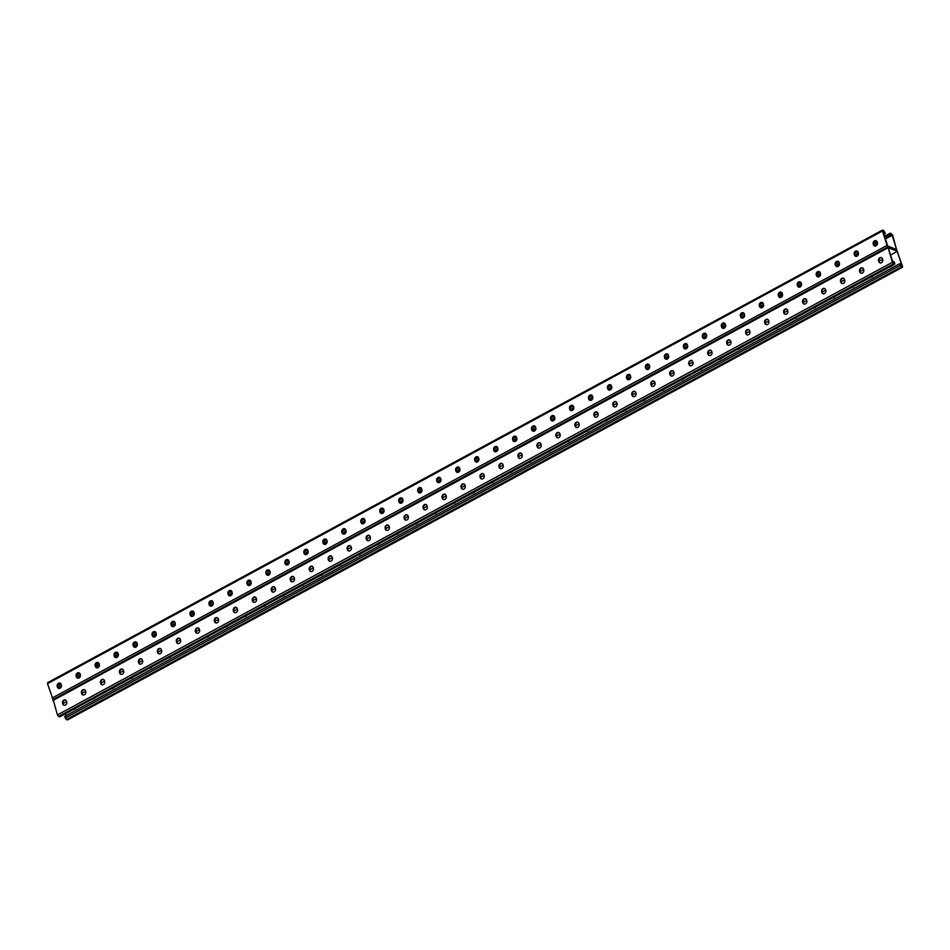 <?xml version="1.0" encoding="UTF-8"?>
<svg xmlns="http://www.w3.org/2000/svg" width="950" height="950" viewBox="0 0 950 950"><rect width="100%" height="100%" fill="white"/><g stroke="black" fill="none" stroke-linecap="round" stroke-linejoin="round"><path stroke-width="1.43" d="M883.191 231.871L884.201 231.325L884.307 233.427L885.352 233.581L883.69 230.399L882.55 230.054L882.491 230.993L887.062 245.409L888.191 246.941L896.8 250.396L887.906 246.929L892.418 262.283L893.546 263.815L894.686 264.171L894.746 263.221L893.736 261.381L894.389 263.435L893.036 262.889L888.203 247.665L897.311 251.322L890.53 254.992M893.736 261.381L892.739 261.951M63.056 703.582L66.642 701.646M82.032 693.298L85.619 691.363M102.03 684.712A2.446 2.019 111.9 0 1 101.211 683.62L100.997 682.967L104.595 681.067M119.985 672.719L123.571 670.783M138.961 662.435L142.548 660.488M157.938 652.151L161.524 650.204M176.914 641.856L180.5 639.92M195.89 631.572L199.476 629.624M214.878 621.288L218.453 619.341M233.854 610.992L237.429 609.057M252.831 600.709L256.405 598.761M271.807 590.425L275.381 588.477M290.783 580.129L294.358 578.194M310.781 571.544A2.446 2.019 111.9 0 1 309.949 570.463L309.747 569.798L313.334 567.898M328.736 559.55L332.31 557.614M347.712 549.266L351.298 547.331M366.688 538.982L370.274 537.035M386.686 530.385A2.446 2.019 111.9 0 1 385.866 529.304L385.652 528.651L389.251 526.751M404.641 518.403L408.227 516.467M423.617 508.119L427.203 506.172M443.614 499.522A2.446 2.019 111.9 0 1 442.795 498.441L442.581 497.788L446.179 495.888M461.569 487.54L465.156 485.604M480.546 477.256L484.132 475.309M499.522 466.961L503.108 465.025M518.51 456.677L522.084 454.729M537.486 446.393L541.061 444.446M556.462 436.098L560.037 434.162M575.439 425.814L579.013 423.866M597.028 412.062A2.446 2.019 -68.1 0 0 594.403 415.483L597.989 413.582M613.391 405.234L616.966 403.299M632.367 394.951L635.942 393.003M653.968 381.199A2.446 2.019 -68.1 0 0 651.332 384.619L654.93 382.719M670.32 374.371L673.906 372.436M689.296 364.088L692.883 362.14M708.273 353.792L711.859 351.856M729.873 340.041A2.446 2.019 -68.1 0 0 727.237 343.461L730.835 341.572M746.225 333.224L749.811 331.277M765.201 322.929L768.788 320.993M784.178 312.645L787.764 310.709M805.778 298.894A2.446 2.019 -68.1 0 0 803.142 302.314L806.74 300.414M822.142 292.066L825.716 290.13M841.118 281.782L844.693 279.834M860.094 271.498L863.669 269.551M881.683 257.747A2.446 2.019 -68.1 0 0 879.059 261.167L882.645 259.267M53.2 699.604L57.428 714.958L58.556 716.49L59.85 716.597M462.591 489.238A2.446 2.019 111.9 0 1 461.771 488.157L461.558 487.492A2.446 2.019 111.9 0 1 464.194 484.072M442.094 497.586L442.296 498.239A2.446 2.019 -68.1 0 0 446.251 496.102L446.037 495.449A2.446 2.019 -68.1 0 0 442.094 497.586L442.581 497.788A2.446 2.019 111.9 0 1 445.218 494.368M424.638 509.817A2.446 2.019 111.9 0 1 423.819 508.725L423.605 508.072A2.446 2.019 111.9 0 1 426.241 504.652M405.662 520.101A2.446 2.019 111.9 0 1 404.843 519.021L404.629 518.356A2.446 2.019 111.9 0 1 407.265 514.936M385.166 528.449L385.367 529.114A2.446 2.019 -68.1 0 0 389.322 526.965L389.108 526.312A2.446 2.019 -68.1 0 0 385.166 528.449L385.652 528.651A2.446 2.019 111.9 0 1 388.289 525.231M367.709 540.681A2.446 2.019 111.9 0 1 366.878 539.6L366.676 538.935A2.446 2.019 111.9 0 1 369.312 535.515M348.733 550.964A2.446 2.019 111.9 0 1 347.902 549.884L347.7 549.219A2.446 2.019 111.9 0 1 350.336 545.799M329.757 561.248A2.446 2.019 111.9 0 1 328.926 560.168L328.724 559.514A2.446 2.019 111.9 0 1 331.348 556.094M309.249 569.596L309.463 570.261A2.446 2.019 -68.1 0 0 313.405 568.124L313.203 567.459A2.446 2.019 -68.1 0 0 309.249 569.596L309.747 569.798A2.446 2.019 111.9 0 1 312.372 566.378M291.804 581.827A2.446 2.019 111.9 0 1 290.973 580.747L290.771 580.082A2.446 2.019 111.9 0 1 293.396 576.662M272.816 592.111A2.446 2.019 111.9 0 1 271.997 591.031L271.795 590.378A2.446 2.019 111.9 0 1 274.419 586.957M253.84 602.407A2.446 2.019 111.9 0 1 253.021 601.326L252.819 600.661A2.446 2.019 111.9 0 1 255.443 597.241M234.864 612.691A2.446 2.019 111.9 0 1 234.044 611.61L233.831 610.957A2.446 2.019 111.9 0 1 236.467 607.525M215.888 622.986A2.446 2.019 111.9 0 1 215.068 621.894L214.854 621.241A2.446 2.019 111.9 0 1 217.491 617.821M196.911 633.27A2.446 2.019 111.9 0 1 196.092 632.189L195.878 631.524A2.446 2.019 111.9 0 1 198.514 628.104M177.935 643.554A2.446 2.019 111.9 0 1 177.116 642.473L176.902 641.82A2.446 2.019 111.9 0 1 179.538 638.4M158.959 653.849A2.446 2.019 111.9 0 1 158.139 652.757L157.926 652.104A2.446 2.019 111.9 0 1 160.562 648.684M139.982 664.133A2.446 2.019 111.9 0 1 139.163 663.053L138.949 662.387A2.446 2.019 111.9 0 1 141.586 658.967M121.006 674.417A2.446 2.019 111.9 0 1 120.187 673.336L119.973 672.683A2.446 2.019 111.9 0 1 122.609 669.263M100.51 682.765L100.712 683.43A2.446 2.019 -68.1 0 0 104.666 681.293L104.452 680.627A2.446 2.019 -68.1 0 0 100.51 682.765L100.997 682.967A2.446 2.019 111.9 0 1 103.633 679.547M83.054 694.996A2.446 2.019 111.9 0 1 82.234 693.916L82.021 693.251A2.446 2.019 111.9 0 1 84.657 689.831M64.078 705.28A2.446 2.019 111.9 0 1 63.246 704.199L63.044 703.546A2.446 2.019 111.9 0 1 65.681 700.126M483.17 473.789A2.446 2.019 -68.1 0 0 480.534 477.209L480.747 477.862A2.446 2.019 -68.1 0 0 481.567 478.954M502.146 463.505A2.446 2.019 -68.1 0 0 499.51 466.925L499.724 467.578A2.446 2.019 -68.1 0 0 500.543 468.659M521.122 453.209A2.446 2.019 -68.1 0 0 518.486 456.629L518.7 457.294A2.446 2.019 -68.1 0 0 519.519 458.375M540.099 442.926A2.446 2.019 -68.1 0 0 537.462 446.346L537.676 446.999A2.446 2.019 -68.1 0 0 538.496 448.091M559.075 432.63A2.446 2.019 -68.1 0 0 556.451 436.062L556.653 436.715A2.446 2.019 -68.1 0 0 557.472 437.796M578.051 422.346A2.446 2.019 -68.1 0 0 575.427 425.766L575.629 426.431A2.446 2.019 -68.1 0 0 576.448 427.512M593.904 415.281A2.446 2.019 111.9 0 1 597.859 413.143L598.061 413.796A2.446 2.019 111.9 0 1 594.118 415.946L594.605 416.136A2.446 2.019 -68.1 0 0 595.436 417.228M616.004 401.767A2.446 2.019 -68.1 0 0 613.379 405.187L613.581 405.852A2.446 2.019 -68.1 0 0 614.413 406.933M634.98 391.483A2.446 2.019 -68.1 0 0 632.356 394.903L632.557 395.568A2.446 2.019 -68.1 0 0 633.389 396.649M650.833 384.418A2.446 2.019 111.9 0 1 654.788 382.28L654.989 382.933A2.446 2.019 111.9 0 1 651.047 385.082L651.534 385.272A2.446 2.019 -68.1 0 0 652.365 386.353M672.944 370.904A2.446 2.019 -68.1 0 0 670.308 374.324L670.51 374.989A2.446 2.019 -68.1 0 0 671.341 376.069M691.921 360.62A2.446 2.019 -68.1 0 0 689.284 364.04L689.498 364.705A2.446 2.019 -68.1 0 0 690.318 365.786M710.897 350.336A2.446 2.019 -68.1 0 0 708.261 353.756L708.474 354.409A2.446 2.019 -68.1 0 0 709.294 355.49M726.75 343.271A2.446 2.019 111.9 0 1 730.693 341.133L730.906 341.786A2.446 2.019 111.9 0 1 726.952 343.924L727.451 344.126A2.446 2.019 -68.1 0 0 728.27 345.206M748.849 329.757A2.446 2.019 -68.1 0 0 746.213 333.177L746.427 333.83A2.446 2.019 -68.1 0 0 747.246 334.923M767.826 319.473A2.446 2.019 -68.1 0 0 765.189 322.893L765.403 323.546A2.446 2.019 -68.1 0 0 766.222 324.627M786.802 309.178A2.446 2.019 -68.1 0 0 784.166 312.598L784.379 313.262A2.446 2.019 -68.1 0 0 785.199 314.343M802.655 302.112A2.446 2.019 111.9 0 1 806.597 299.974L806.811 300.639A2.446 2.019 111.9 0 1 802.857 302.777L803.356 302.967A2.446 2.019 -68.1 0 0 804.175 304.059M824.754 288.61A2.446 2.019 -68.1 0 0 822.118 292.03L822.332 292.683A2.446 2.019 -68.1 0 0 823.151 293.764M843.731 278.314A2.446 2.019 -68.1 0 0 841.094 281.734L841.308 282.399A2.446 2.019 -68.1 0 0 842.127 283.48M862.707 268.031A2.446 2.019 -68.1 0 0 860.082 271.451L860.284 272.104A2.446 2.019 -68.1 0 0 861.104 273.196M878.56 260.965A2.446 2.019 111.9 0 1 882.514 258.827L882.716 259.481A2.446 2.019 111.9 0 1 878.774 261.618L879.261 261.82A2.446 2.019 -68.1 0 0 880.08 262.901M461.071 487.303L461.272 487.956A2.446 2.019 -68.1 0 0 465.227 485.818L465.013 485.153A2.446 2.019 -68.1 0 0 461.071 487.303L461.558 487.492M423.118 507.87L423.32 508.535A2.446 2.019 -68.1 0 0 427.274 506.397L427.061 505.733A2.446 2.019 -68.1 0 0 423.118 507.87L423.605 508.072M404.142 518.166L404.344 518.819A2.446 2.019 -68.1 0 0 408.298 516.681L408.084 516.016A2.446 2.019 -68.1 0 0 404.142 518.166L404.629 518.356M366.178 538.733L366.391 539.398A2.446 2.019 -68.1 0 0 370.334 537.261L370.132 536.596A2.446 2.019 -68.1 0 0 366.178 538.733L366.676 538.935M347.201 549.029L347.415 549.682A2.446 2.019 -68.1 0 0 351.358 547.544L351.156 546.891A2.446 2.019 -68.1 0 0 347.201 549.029L347.7 549.219M328.225 559.312L328.439 559.977A2.446 2.019 -68.1 0 0 332.381 557.828L332.179 557.175A2.446 2.019 -68.1 0 0 328.225 559.312L328.724 559.514M290.272 579.892L290.486 580.545A2.446 2.019 -68.1 0 0 294.429 578.408L294.227 577.754A2.446 2.019 -68.1 0 0 290.272 579.892L290.771 580.082M271.296 590.176L271.51 590.841A2.446 2.019 -68.1 0 0 275.452 588.691L275.251 588.038A2.446 2.019 -68.1 0 0 271.296 590.176L271.795 590.378M252.32 600.471L252.534 601.124A2.446 2.019 -68.1 0 0 256.476 598.987L256.262 598.322A2.446 2.019 -68.1 0 0 252.32 600.471L252.819 600.661M233.344 610.755L233.558 611.408A2.446 2.019 -68.1 0 0 237.5 609.271L237.286 608.617A2.446 2.019 -68.1 0 0 233.344 610.755L233.831 610.957M214.368 621.039L214.581 621.704A2.446 2.019 -68.1 0 0 218.524 619.554L218.31 618.901A2.446 2.019 -68.1 0 0 214.368 621.039L214.854 621.241M195.391 631.334L195.593 631.988A2.446 2.019 -68.1 0 0 199.547 629.85L199.334 629.185A2.446 2.019 -68.1 0 0 195.391 631.334L195.878 631.524M176.415 641.618L176.617 642.271A2.446 2.019 -68.1 0 0 180.571 640.134L180.357 639.481A2.446 2.019 -68.1 0 0 176.415 641.618L176.902 641.82M157.439 651.902L157.641 652.567A2.446 2.019 -68.1 0 0 161.595 650.429L161.381 649.764A2.446 2.019 -68.1 0 0 157.439 651.902L157.926 652.104M138.463 662.197L138.664 662.851A2.446 2.019 -68.1 0 0 142.619 660.713L142.405 660.048A2.446 2.019 -68.1 0 0 138.463 662.197L138.949 662.387M119.486 672.481L119.688 673.134A2.446 2.019 -68.1 0 0 123.643 670.997L123.429 670.344A2.446 2.019 -68.1 0 0 119.486 672.481L119.973 672.683M81.534 693.061L81.736 693.714A2.446 2.019 -68.1 0 0 85.678 691.576L85.476 690.911A2.446 2.019 -68.1 0 0 81.534 693.061L82.021 693.251M62.546 703.344L62.759 703.998A2.446 2.019 -68.1 0 0 66.702 701.86L66.5 701.207A2.446 2.019 -68.1 0 0 62.546 703.344L63.044 703.546M483.989 474.869L484.203 475.534A2.446 2.019 111.9 0 1 480.249 477.672L480.047 477.007A2.446 2.019 111.9 0 1 483.989 474.869M502.966 464.586L503.179 465.239A2.446 2.019 111.9 0 1 499.225 467.376L499.023 466.723A2.446 2.019 111.9 0 1 502.966 464.586M521.942 454.29L522.156 454.955A2.446 2.019 111.9 0 1 518.213 457.093L517.999 456.439A2.446 2.019 111.9 0 1 521.942 454.29M540.918 444.006L541.132 444.671A2.446 2.019 111.9 0 1 537.189 446.809L536.976 446.144A2.446 2.019 111.9 0 1 540.918 444.006M559.894 433.723L560.108 434.376A2.446 2.019 111.9 0 1 556.166 436.513L555.952 435.86A2.446 2.019 111.9 0 1 559.894 433.723M578.883 423.427L579.084 424.092A2.446 2.019 111.9 0 1 575.142 426.229L574.928 425.576A2.446 2.019 111.9 0 1 578.883 423.427M616.835 402.859L617.037 403.512A2.446 2.019 111.9 0 1 613.094 405.65L612.881 404.997A2.446 2.019 111.9 0 1 616.835 402.859M635.811 392.564L636.013 393.229A2.446 2.019 111.9 0 1 632.071 395.366L631.857 394.701A2.446 2.019 111.9 0 1 635.811 392.564M673.764 371.996L673.966 372.649A2.446 2.019 111.9 0 1 670.023 374.787L669.809 374.134A2.446 2.019 111.9 0 1 673.764 371.996M692.74 361.701L692.954 362.366A2.446 2.019 111.9 0 1 688.999 364.503L688.797 363.838A2.446 2.019 111.9 0 1 692.74 361.701M711.716 351.417L711.93 352.07A2.446 2.019 111.9 0 1 707.976 354.219L707.774 353.554A2.446 2.019 111.9 0 1 711.716 351.417M749.669 330.838L749.883 331.503A2.446 2.019 111.9 0 1 745.928 333.64L745.726 332.975A2.446 2.019 111.9 0 1 749.669 330.838M768.645 320.554L768.859 321.207A2.446 2.019 111.9 0 1 764.904 323.344L764.703 322.691A2.446 2.019 111.9 0 1 768.645 320.554M787.621 310.258L787.835 310.923A2.446 2.019 111.9 0 1 783.881 313.061L783.679 312.407A2.446 2.019 111.9 0 1 787.621 310.258M825.574 289.691L825.788 290.344A2.446 2.019 111.9 0 1 821.845 292.481L821.631 291.828A2.446 2.019 111.9 0 1 825.574 289.691M844.55 279.395L844.764 280.06A2.446 2.019 111.9 0 1 840.821 282.197L840.607 281.544A2.446 2.019 111.9 0 1 844.55 279.395M863.526 269.111L863.74 269.776A2.446 2.019 111.9 0 1 859.797 271.914L859.584 271.249A2.446 2.019 111.9 0 1 863.526 269.111M897.311 251.322L902.144 266.546L900.79 266.012L899.638 263.756L64.647 716.419L66.31 719.601L67.593 719.708M890.946 234.982L891.955 234.436L890.601 233.89L891.254 235.956L890.221 235.802L890.578 233.166L892.572 235.042L896.8 250.396L902.5 266.332L902.441 267.283L901.289 266.926L899.638 263.756M65.407 713.735L66.084 715.861M474.478 491.969A2.446 2.019 111.9 0 1 472.364 493.121M455.501 502.265A2.446 2.019 111.9 0 1 453.387 503.417M436.525 512.549A2.446 2.019 111.9 0 1 434.399 513.701M417.549 522.844A2.446 2.019 111.9 0 1 415.423 523.984M398.572 533.128A2.446 2.019 111.9 0 1 396.447 534.28M379.596 543.412A2.446 2.019 111.9 0 1 377.471 544.564M360.62 553.707A2.446 2.019 111.9 0 1 358.494 554.847M341.632 563.991A2.446 2.019 111.9 0 1 339.518 565.143M322.656 574.275A2.446 2.019 111.9 0 1 320.542 575.427M303.679 584.571A2.446 2.019 111.9 0 1 301.566 585.711M284.703 594.854A2.446 2.019 111.9 0 1 282.589 596.006M265.727 605.138A2.446 2.019 111.9 0 1 263.613 606.29M246.751 615.434A2.446 2.019 111.9 0 1 244.637 616.574M227.774 625.717A2.446 2.019 111.9 0 1 225.661 626.869M208.798 636.001A2.446 2.019 111.9 0 1 206.684 637.153M189.822 646.297A2.446 2.019 111.9 0 1 187.708 647.437M170.846 656.581A2.446 2.019 111.9 0 1 168.732 657.732M151.869 666.864A2.446 2.019 111.9 0 1 149.756 668.016M132.893 677.16A2.446 2.019 111.9 0 1 130.768 678.312M113.917 687.444A2.446 2.019 111.9 0 1 111.791 688.596M94.941 697.739A2.446 2.019 111.9 0 1 92.815 698.879M75.964 708.023A2.446 2.019 111.9 0 1 73.839 709.175M491.34 482.838A2.446 2.019 -68.1 0 0 493.454 481.686M510.316 472.542A2.446 2.019 -68.1 0 0 512.43 471.402M529.293 462.258A2.446 2.019 -68.1 0 0 531.406 461.106M548.269 451.974A2.446 2.019 -68.1 0 0 550.383 450.822M567.245 441.679A2.446 2.019 -68.1 0 0 569.359 440.539M586.221 431.395A2.446 2.019 -68.1 0 0 588.335 430.243M605.197 421.111A2.446 2.019 -68.1 0 0 607.311 419.959M624.174 410.816A2.446 2.019 -68.1 0 0 626.288 409.676M643.15 400.532A2.446 2.019 -68.1 0 0 645.264 399.38M662.126 390.248A2.446 2.019 -68.1 0 0 664.252 389.096M681.102 379.952A2.446 2.019 -68.1 0 0 683.228 378.812M700.079 369.669A2.446 2.019 -68.1 0 0 702.204 368.517M719.055 359.385A2.446 2.019 -68.1 0 0 721.181 358.233M738.031 349.089A2.446 2.019 -68.1 0 0 740.157 347.949M757.019 338.806A2.446 2.019 -68.1 0 0 759.133 337.654M775.996 328.522A2.446 2.019 -68.1 0 0 778.109 327.37M794.972 318.226A2.446 2.019 -68.1 0 0 797.086 317.086M813.948 307.942A2.446 2.019 -68.1 0 0 816.062 306.791M832.924 297.647A2.446 2.019 -68.1 0 0 835.038 296.507M851.901 287.363A2.446 2.019 -68.1 0 0 854.014 286.211M870.877 277.079A2.446 2.019 -68.1 0 0 872.991 275.928M889.853 266.784A2.446 2.019 -68.1 0 0 891.967 265.644M58.009 687.61L61.465 685.579M890.708 235.992L885.471 239.044M877.444 242.963L874.024 245.219M858.491 253.484L855.047 255.514M839.515 263.767L836.071 265.798M820.539 274.063L817.083 276.082M801.562 284.347L798.107 286.377M782.562 294.393L779.131 296.661M763.61 304.926L760.154 306.957M744.634 315.21L741.178 317.241M725.658 325.494L722.202 327.524M706.681 335.789L703.226 337.82M687.705 346.299L684.273 348.163M668.729 356.582L665.297 358.447M649.752 366.878L646.321 368.731M630.776 377.162L627.344 379.026M611.8 387.446L608.368 389.31M592.824 397.741L589.392 399.594M573.847 408.025L570.416 409.889M554.871 418.321L551.439 420.173M535.895 428.604L532.463 430.457M516.919 438.888L513.487 440.753M497.931 449.184L494.511 451.036M478.954 459.468L475.534 461.32M459.978 469.751L456.558 471.616M441.002 480.047L437.582 481.899M422.026 490.331L418.594 492.195M403.049 500.614L399.617 502.479M384.073 510.91L380.641 512.763M365.097 521.194L361.665 523.058M346.121 531.477L342.689 533.342M327.144 541.773L323.713 543.626M308.168 552.057L304.736 553.921M289.192 562.341L285.76 564.205M270.216 572.636L266.784 574.489M251.239 582.92L247.808 584.784M228.808 595.009L232.251 592.978M209.819 605.304L213.275 603.274M190.843 615.588L194.275 613.32M171.867 625.872L175.322 623.853M152.891 636.168L156.346 634.137M133.914 646.451L137.37 644.421M114.938 656.735L118.394 654.716M95.962 667.031L99.394 664.762M76.986 677.314L80.441 675.284M57.855 687.182L61.441 685.342M76.831 676.899L80.418 675.046M95.808 666.603L98.871 664.81M114.784 656.319L118.37 654.479M133.76 646.036L137.346 644.183M152.736 635.74L156.322 633.899M171.713 625.456L175.299 623.616M190.689 615.161L193.764 613.367M209.665 604.877L213.251 603.036M228.641 594.593L232.227 592.753M687.681 345.848L684.119 347.771M668.705 356.143L665.143 358.067M649.729 366.427L646.166 368.351M630.752 376.711L627.19 378.646M611.764 387.006L608.214 388.93M592.788 397.29L589.237 399.214L589.048 398.596A2.446 2.019 111.9 0 1 591.672 395.176M573.812 407.574L570.261 409.509M554.836 417.869L551.285 419.793M535.859 428.153L532.309 430.077M516.883 438.437L513.332 440.372L513.131 439.755A2.446 2.019 111.9 0 1 515.767 436.335M497.907 448.733L494.356 450.656M478.931 459.016L475.38 460.94M459.954 469.3L456.404 471.236A2.446 2.019 -68.1 0 0 457.235 472.352M440.978 479.596L437.428 481.519M422.002 489.879L418.451 491.803M403.026 500.163L399.475 502.099M384.049 510.459L380.487 512.383M365.073 520.742L361.511 522.666M346.097 531.038L342.534 532.962M327.121 541.322L323.558 543.246M308.133 551.606L304.582 553.529A2.446 2.019 -68.1 0 0 305.425 554.658M289.156 561.901L285.606 563.825M270.18 572.185L266.629 574.109M251.204 582.469L247.653 584.404A2.446 2.019 -68.1 0 0 248.484 585.521M706.658 335.552L703.071 337.392M725.634 325.256L722.047 327.109M744.61 314.973L741.024 316.813M763.586 304.689L760 306.529M782.052 294.441L778.976 296.246M801.539 284.109L797.953 285.95M820.515 273.826L816.929 275.666M839.491 263.53L835.905 265.382M858.467 253.246L854.881 255.087M876.933 242.998L873.869 244.803M890.221 235.802L885.317 238.557M891.955 234.436L896.539 249.577L887.68 246.014L882.847 230.779L884.201 231.325M884.806 233.629L883.916 234.139M53.057 699.521L47.5 683.668L47.844 682.729M458.838 467.198A2.446 2.019 -68.1 0 0 456.202 470.618L455.715 470.416A2.446 2.019 111.9 0 1 459.657 468.279L459.871 468.932A2.446 2.019 111.9 0 1 455.917 471.081M439.862 477.482A2.446 2.019 -68.1 0 0 437.226 480.902L437.439 481.567A2.446 2.019 -68.1 0 0 438.259 482.647M420.886 487.766A2.446 2.019 -68.1 0 0 418.249 491.186L418.463 491.851A2.446 2.019 -68.1 0 0 419.282 492.931M401.909 498.061A2.446 2.019 -68.1 0 0 399.273 501.481L399.487 502.134A2.446 2.019 -68.1 0 0 400.306 503.215M382.933 508.345A2.446 2.019 -68.1 0 0 380.297 511.765L380.511 512.43A2.446 2.019 -68.1 0 0 381.33 513.511M363.957 518.629A2.446 2.019 -68.1 0 0 361.321 522.061L361.534 522.714A2.446 2.019 -68.1 0 0 362.354 523.794M344.981 528.924A2.446 2.019 -68.1 0 0 342.344 532.344L342.546 532.997A2.446 2.019 -68.1 0 0 343.378 534.09M326.004 539.208A2.446 2.019 -68.1 0 0 323.368 542.628L323.57 543.293A2.446 2.019 -68.1 0 0 324.401 544.374M307.016 549.504A2.446 2.019 -68.1 0 0 304.392 552.924L303.893 552.722A2.446 2.019 111.9 0 1 307.848 550.584L308.049 551.237A2.446 2.019 111.9 0 1 304.107 553.375M288.04 559.788A2.446 2.019 -68.1 0 0 285.416 563.207L285.618 563.861A2.446 2.019 -68.1 0 0 286.449 564.953M269.064 570.071A2.446 2.019 -68.1 0 0 266.439 573.491L266.641 574.156A2.446 2.019 -68.1 0 0 267.473 575.237M250.088 580.367A2.446 2.019 -68.1 0 0 247.463 583.787L246.964 583.585A2.446 2.019 111.9 0 1 250.919 581.447L251.121 582.101A2.446 2.019 111.9 0 1 247.178 584.238M231.111 590.651A2.446 2.019 -68.1 0 0 228.487 594.071L228.689 594.724A2.446 2.019 -68.1 0 0 229.508 595.816M212.135 600.934A2.446 2.019 -68.1 0 0 209.499 604.354L209.713 605.019A2.446 2.019 -68.1 0 0 210.532 606.1M193.159 611.23A2.446 2.019 -68.1 0 0 190.523 614.65L190.736 615.303A2.446 2.019 -68.1 0 0 191.556 616.384M174.183 621.514A2.446 2.019 -68.1 0 0 171.546 624.934L171.76 625.599A2.446 2.019 -68.1 0 0 172.579 626.679M155.206 631.797A2.446 2.019 -68.1 0 0 152.57 635.217L152.784 635.883A2.446 2.019 -68.1 0 0 153.603 636.963M136.23 642.093A2.446 2.019 -68.1 0 0 133.594 645.513L133.808 646.166A2.446 2.019 -68.1 0 0 134.627 647.247M117.254 652.377A2.446 2.019 -68.1 0 0 114.617 655.797L114.831 656.462A2.446 2.019 -68.1 0 0 115.651 657.543M98.278 662.661A2.446 2.019 -68.1 0 0 95.641 666.081L95.855 666.746A2.446 2.019 -68.1 0 0 96.674 667.826M79.301 672.956A2.446 2.019 -68.1 0 0 76.665 676.376L76.879 677.029A2.446 2.019 -68.1 0 0 77.698 678.11M60.325 683.24A2.446 2.019 -68.1 0 0 57.689 686.66L57.902 687.325A2.446 2.019 -68.1 0 0 58.722 688.406M476.211 462.068A2.446 2.019 111.9 0 1 475.392 460.988L475.178 460.322A2.446 2.019 111.9 0 1 477.814 456.902M495.188 451.784A2.446 2.019 111.9 0 1 494.368 450.704L494.154 450.039A2.446 2.019 111.9 0 1 496.791 446.619M514.164 441.489A2.446 2.019 111.9 0 1 513.344 440.408L512.857 440.218A2.446 2.019 -68.1 0 0 516.8 438.069L516.586 437.416A2.446 2.019 -68.1 0 0 512.644 439.553L512.857 440.218M533.14 431.205A2.446 2.019 111.9 0 1 532.321 430.124L532.119 429.459A2.446 2.019 111.9 0 1 534.743 426.039M552.116 420.921A2.446 2.019 111.9 0 1 551.297 419.829L551.095 419.176A2.446 2.019 111.9 0 1 553.719 415.756M571.104 410.626A2.446 2.019 111.9 0 1 570.273 409.545L570.071 408.892A2.446 2.019 111.9 0 1 572.696 405.472M590.081 400.342A2.446 2.019 111.9 0 1 589.249 399.261L588.763 399.059A2.446 2.019 -68.1 0 0 592.705 396.922L592.503 396.257A2.446 2.019 -68.1 0 0 588.549 398.406L588.763 399.059M609.057 390.058A2.446 2.019 111.9 0 1 608.226 388.966L608.024 388.312A2.446 2.019 111.9 0 1 610.648 384.892M628.033 379.762A2.446 2.019 111.9 0 1 627.202 378.682L627 378.029A2.446 2.019 111.9 0 1 629.636 374.609M647.009 369.479A2.446 2.019 111.9 0 1 646.178 368.398L645.976 367.733A2.446 2.019 111.9 0 1 648.613 364.313M665.986 359.195A2.446 2.019 111.9 0 1 665.166 358.103L664.953 357.449A2.446 2.019 111.9 0 1 667.589 354.029M684.962 348.899A2.446 2.019 111.9 0 1 684.143 347.819L683.929 347.166A2.446 2.019 111.9 0 1 686.565 343.734M703.938 338.616A2.446 2.019 111.9 0 1 703.119 337.535L702.905 336.87A2.446 2.019 111.9 0 1 705.541 333.45M722.914 328.332A2.446 2.019 111.9 0 1 722.095 327.239L721.881 326.586A2.446 2.019 111.9 0 1 724.518 323.166M741.891 318.036A2.446 2.019 111.9 0 1 741.071 316.956L740.857 316.291A2.446 2.019 111.9 0 1 743.494 312.871M760.867 307.753A2.446 2.019 111.9 0 1 760.047 306.672L759.834 306.007A2.446 2.019 111.9 0 1 762.47 302.587M779.843 297.457A2.446 2.019 111.9 0 1 779.024 296.376L778.81 295.723A2.446 2.019 111.9 0 1 781.446 292.303M798.819 287.173A2.446 2.019 111.9 0 1 798 286.092L797.786 285.428A2.446 2.019 111.9 0 1 800.422 282.007M817.796 276.889A2.446 2.019 111.9 0 1 816.976 275.809L816.762 275.144A2.446 2.019 111.9 0 1 819.399 271.724M836.772 266.594A2.446 2.019 111.9 0 1 835.953 265.513L835.751 264.86A2.446 2.019 111.9 0 1 838.375 261.44M855.748 256.31A2.446 2.019 111.9 0 1 854.929 255.229L854.727 254.564A2.446 2.019 111.9 0 1 857.351 251.144M874.736 246.026A2.446 2.019 111.9 0 1 873.905 244.946L873.703 244.281A2.446 2.019 111.9 0 1 876.328 240.861M436.941 481.365L436.739 480.7A2.446 2.019 111.9 0 1 440.681 478.562L440.895 479.228A2.446 2.019 111.9 0 1 436.941 481.365L437.439 481.567M417.964 491.649L417.762 490.996A2.446 2.019 111.9 0 1 421.705 488.858L421.919 489.511A2.446 2.019 111.9 0 1 417.964 491.649L418.463 491.851M398.988 501.944L398.786 501.279A2.446 2.019 111.9 0 1 402.729 499.142L402.942 499.795A2.446 2.019 111.9 0 1 398.988 501.944L399.487 502.134M380.012 512.228L379.81 511.575A2.446 2.019 111.9 0 1 383.753 509.426L383.966 510.091A2.446 2.019 111.9 0 1 380.012 512.228L380.511 512.43M361.036 522.512L360.834 521.859A2.446 2.019 111.9 0 1 364.776 519.721L364.99 520.374A2.446 2.019 111.9 0 1 361.036 522.512L361.534 522.714M342.059 532.808L341.846 532.143A2.446 2.019 111.9 0 1 345.8 530.005L346.002 530.658A2.446 2.019 111.9 0 1 342.059 532.808L342.546 532.997M323.083 543.091L322.869 542.438A2.446 2.019 111.9 0 1 326.824 540.289L327.026 540.954A2.446 2.019 111.9 0 1 323.083 543.091L323.57 543.293M285.131 563.671L284.917 563.006A2.446 2.019 111.9 0 1 288.871 560.868L289.073 561.533A2.446 2.019 111.9 0 1 285.131 563.671L285.618 563.861M266.154 573.954L265.941 573.301A2.446 2.019 111.9 0 1 269.895 571.152L270.097 571.817A2.446 2.019 111.9 0 1 266.154 573.954L266.641 574.156M228.202 594.534L227.988 593.869A2.446 2.019 111.9 0 1 231.931 591.731L232.144 592.396A2.446 2.019 111.9 0 1 228.202 594.534L228.689 594.724M209.226 604.817L209.012 604.164A2.446 2.019 111.9 0 1 212.954 602.015L213.168 602.68A2.446 2.019 111.9 0 1 209.226 604.817L209.713 605.019M190.249 615.113L190.036 614.448A2.446 2.019 111.9 0 1 193.978 612.311L194.192 612.964A2.446 2.019 111.9 0 1 190.249 615.113L190.736 615.303M171.261 625.397L171.059 624.732A2.446 2.019 111.9 0 1 175.002 622.594L175.216 623.259A2.446 2.019 111.9 0 1 171.261 625.397L171.76 625.599M152.285 635.681L152.083 635.028A2.446 2.019 111.9 0 1 156.026 632.89L156.239 633.543A2.446 2.019 111.9 0 1 152.285 635.681L152.784 635.883M133.309 645.976L133.107 645.311A2.446 2.019 111.9 0 1 137.049 643.174L137.263 643.827A2.446 2.019 111.9 0 1 133.309 645.976L133.808 646.166M114.332 656.26L114.131 655.595A2.446 2.019 111.9 0 1 118.073 653.457L118.287 654.123A2.446 2.019 111.9 0 1 114.332 656.26L114.831 656.462M95.356 666.544L95.154 665.891A2.446 2.019 111.9 0 1 99.097 663.753L99.311 664.406A2.446 2.019 111.9 0 1 95.356 666.544L95.855 666.746M76.38 676.839L76.178 676.174A2.446 2.019 111.9 0 1 80.121 674.037L80.334 674.69A2.446 2.019 111.9 0 1 76.38 676.839L76.879 677.029M57.404 687.123L57.202 686.458A2.446 2.019 111.9 0 1 61.144 684.321L61.358 684.986A2.446 2.019 111.9 0 1 57.404 687.123L57.902 687.325M478.848 458.648L478.634 457.995A2.446 2.019 -68.1 0 0 474.691 460.133L474.893 460.786A2.446 2.019 -68.1 0 0 478.848 458.648M497.824 448.364L497.61 447.699A2.446 2.019 -68.1 0 0 493.668 449.837L493.881 450.502A2.446 2.019 -68.1 0 0 497.824 448.364M535.776 427.785L535.562 427.132A2.446 2.019 -68.1 0 0 531.62 429.269L531.834 429.923A2.446 2.019 -68.1 0 0 535.776 427.785M554.753 417.501L554.551 416.836A2.446 2.019 -68.1 0 0 550.596 418.974L550.81 419.639A2.446 2.019 -68.1 0 0 554.753 417.501M573.729 407.206L573.527 406.553A2.446 2.019 -68.1 0 0 569.572 408.69L569.786 409.343A2.446 2.019 -68.1 0 0 573.729 407.206M611.681 386.638L611.479 385.973A2.446 2.019 -68.1 0 0 607.525 388.111L607.739 388.776A2.446 2.019 -68.1 0 0 611.681 386.638M630.658 376.343L630.456 375.689A2.446 2.019 -68.1 0 0 626.501 377.827L626.715 378.48A2.446 2.019 -68.1 0 0 630.658 376.343M649.634 366.059L649.432 365.394A2.446 2.019 -68.1 0 0 645.477 367.543L645.691 368.196A2.446 2.019 -68.1 0 0 649.634 366.059M668.622 355.775L668.408 355.11A2.446 2.019 -68.1 0 0 664.466 357.247L664.668 357.912A2.446 2.019 -68.1 0 0 668.622 355.775M687.598 345.479L687.384 344.826A2.446 2.019 -68.1 0 0 683.442 346.964L683.644 347.617A2.446 2.019 -68.1 0 0 687.598 345.479M706.574 335.196L706.361 334.531A2.446 2.019 -68.1 0 0 702.418 336.68L702.62 337.333A2.446 2.019 -68.1 0 0 706.574 335.196M725.551 324.9L725.337 324.247A2.446 2.019 -68.1 0 0 721.394 326.384L721.596 327.049A2.446 2.019 -68.1 0 0 725.551 324.9M744.527 314.616L744.313 313.963A2.446 2.019 -68.1 0 0 740.371 316.101L740.572 316.754A2.446 2.019 -68.1 0 0 744.527 314.616M763.503 304.332L763.289 303.668A2.446 2.019 -68.1 0 0 759.347 305.805L759.549 306.47A2.446 2.019 -68.1 0 0 763.503 304.332M782.479 294.037L782.266 293.384A2.446 2.019 -68.1 0 0 778.323 295.521L778.525 296.186A2.446 2.019 -68.1 0 0 782.479 294.037M801.456 283.753L801.242 283.1A2.446 2.019 -68.1 0 0 797.299 285.238L797.513 285.891A2.446 2.019 -68.1 0 0 801.456 283.753M820.432 273.469L820.218 272.804A2.446 2.019 -68.1 0 0 816.276 274.942L816.489 275.607A2.446 2.019 -68.1 0 0 820.432 273.469M839.408 263.174L839.194 262.521A2.446 2.019 -68.1 0 0 835.252 264.658L835.466 265.323A2.446 2.019 -68.1 0 0 839.408 263.174M858.384 252.89L858.182 252.237A2.446 2.019 -68.1 0 0 854.228 254.374L854.442 255.027A2.446 2.019 -68.1 0 0 858.384 252.89M877.361 242.606L877.159 241.941A2.446 2.019 -68.1 0 0 873.204 244.079L873.418 244.744A2.446 2.019 -68.1 0 0 877.361 242.606M887.846 247.879L52.856 700.542M892.418 262.283L57.428 714.958M893.546 263.815L58.556 716.49M894.401 264.159L59.422 716.834M900.161 265.394L65.17 718.069M902.156 267.271L67.165 719.946M901.289 266.926L66.31 719.601M890.233 234.104L884.83 237.037M876.862 241.359L873.62 243.117M857.886 251.643L854.644 253.401M838.909 261.939L835.668 263.696M819.933 272.223L816.679 273.98M800.957 282.506L797.703 284.276M781.981 292.802L778.727 294.559M763.004 303.086L759.751 304.843M744.028 313.369L740.774 315.139M725.052 323.665L721.798 325.423M706.076 333.949L702.822 335.706M687.099 344.233L683.846 346.002M668.123 354.528L664.869 356.286M649.135 364.812L645.893 366.569M630.159 375.096L626.917 376.865M611.182 385.391L607.941 387.149M592.206 395.675L588.964 397.433M573.23 405.959L569.988 407.728M554.254 416.254L551.012 418.012M535.278 426.538L532.024 428.296M516.301 436.834L513.048 438.591M497.325 447.117L494.071 448.875M478.349 457.401L475.095 459.171M459.372 467.697L456.119 469.454M440.396 477.981L437.142 479.738M421.42 488.264L418.166 490.034M402.444 498.56L399.19 500.317M383.468 508.844L380.214 510.601M364.491 519.128L361.238 520.897M345.503 529.423L342.261 531.181M326.527 539.707L323.285 541.464M307.551 549.991L304.309 551.76M288.574 560.286L285.332 562.044M269.598 570.57L266.356 572.327M250.622 580.854L247.38 582.623M231.646 591.149L228.392 592.907M212.669 601.433L209.416 603.191M193.693 611.717L190.439 613.486M174.717 622.012L171.463 623.77M155.741 632.296L152.487 634.054M136.764 642.592L133.511 644.349M117.788 652.876L114.534 654.633M98.812 663.159L95.558 664.929M79.836 673.455L76.582 675.212M60.859 683.739L57.606 685.496M887.062 245.409L52.072 698.072M882.491 230.993L47.5 683.668M887.906 246.929L52.915 699.604M894.686 264.171L59.696 716.834M902.441 267.283L67.45 719.946M890.304 233.166L884.592 236.265M876.161 240.825L874.036 241.977M857.185 251.121L855.059 252.261M838.209 261.404L836.083 262.556M819.232 271.688L817.107 272.84M800.244 281.984L798.131 283.136M781.268 292.267L779.154 293.419M762.292 302.563L760.178 303.703M743.316 312.847L741.202 313.999M724.339 323.131L722.226 324.282M705.363 333.426L703.249 334.566M686.387 343.71L684.273 344.862M667.411 353.994L665.297 355.146M648.434 364.289L646.321 365.429M629.458 374.573L627.344 375.725M610.482 384.857L608.368 386.009M591.506 395.152L589.38 396.293M572.529 405.436L570.404 406.588M553.553 415.72L551.428 416.872M534.577 426.016L532.451 427.156M515.601 436.299L513.475 437.451M496.613 446.583L494.499 447.735M477.636 456.879L475.522 458.031M458.66 467.162L456.546 468.314M439.684 477.458L437.57 478.598M420.707 487.742L418.594 488.894M401.731 498.026L399.617 499.178M382.755 508.321L380.641 509.461M363.779 518.605L361.665 519.757M344.803 528.889L342.689 530.041M325.826 539.184L323.713 540.324M306.85 549.468L304.736 550.62M287.874 559.752L285.748 560.904M268.897 570.048L266.772 571.188M249.921 580.331L247.796 581.483M230.945 590.615L228.819 591.767M211.969 600.911L209.843 602.051M192.981 611.194L190.867 612.346M174.004 621.478L171.891 622.63M155.028 631.774L152.914 632.914M136.052 642.057L133.938 643.209M117.076 652.353L114.962 653.493M98.099 662.637L95.986 663.789M79.123 672.921L77.009 674.072M60.147 683.216L58.033 684.356M882.55 230.054L47.559 682.717"/></g></svg>
